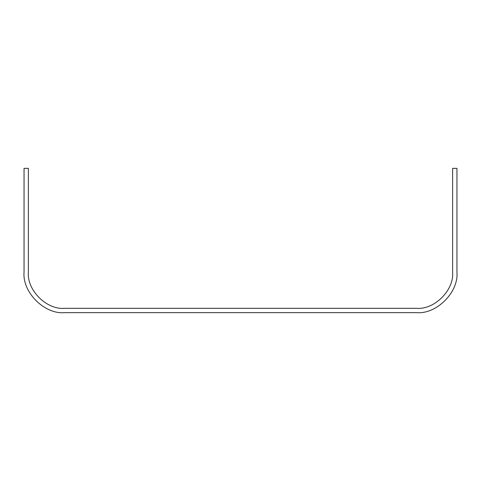 <?xml version="1.0" encoding="UTF-8"?>
<svg xmlns="http://www.w3.org/2000/svg" width="481" height="481" viewBox="0 0 481 481"><rect width="100%" height="100%" fill="white"/><g stroke="black" fill="none" stroke-linecap="round" stroke-linejoin="round"><path stroke-width="0.72" d="M24.05 168.35L24.05 272.246C22.246 292.238 44.462 314.454 64.454 312.65L416.546 312.65C436.538 314.454 458.754 292.238 456.95 272.246L456.95 168.35L452.621 168.35L452.621 272.246C454.232 290.097 434.397 309.932 416.546 308.321L64.454 308.321C46.603 309.932 26.768 290.097 28.379 272.246L28.379 168.35L24.05 168.35"/></g></svg>
